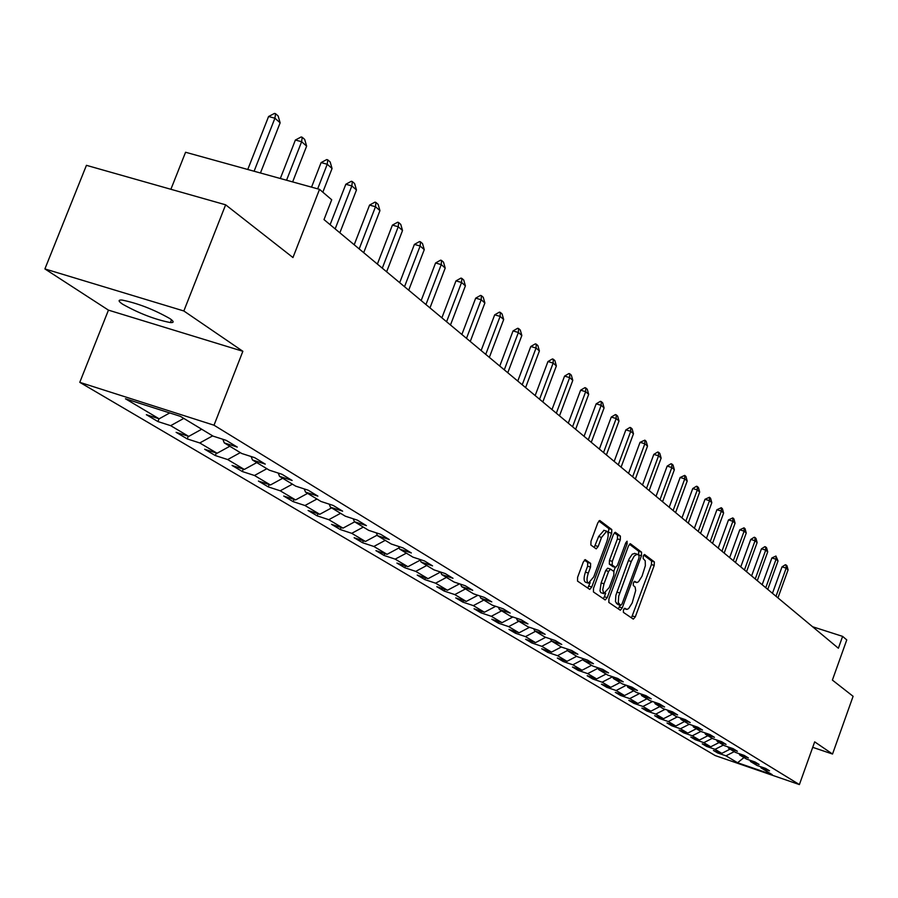 <?xml version="1.0" encoding="UTF-8"?>
<svg xmlns="http://www.w3.org/2000/svg" width="898" height="898" viewBox="0 0 898 898"><rect width="100%" height="100%" fill="white"/><g stroke="black" fill="none" stroke-linecap="round" stroke-linejoin="round"><path stroke-width="1.35" d="M623.448 609.865L623.369 612.346L633.315 619.126L635.29 616.892L654.204 565.437L654.35 561.901L644.551 554.481L643.271 556.064L643.17 558.567L645.224 560.779L645.348 565.706L642.048 576.179L638.545 581.724L636.862 582.555L634.673 581.332L633.371 582.925L633.281 585.429L635.144 587.056L635.672 590.558L632.192 602.962L628.622 608.586L626.916 609.405L624.772 608.249L623.448 609.865M620.327 610.247L622.235 607.935L641.441 555.795L641.576 552.191L630.329 543.694L628.465 545.973L608.945 598.831L608.833 602.446L620.327 610.247M122.622 304.197C139.156 313.447 155.085 319.576 170.407 322.584C174.212 322.797 174.032 321.462 169.857 318.577C153.614 309.395 137.663 303.21 121.982 300.044C117.952 299.797 118.166 301.178 122.622 304.197M585.44 559.712L583.285 562.013L577.605 577.335L577.515 581.085L589.773 589.414L591.76 587.045L611.661 533.277L611.785 529.539L599.774 520.481L597.832 522.816L590.985 541.258L590.884 545.041L596.205 548.858L598.158 546.512L601.525 537.431L606.7 531.189C608.608 532.368 608.676 535.78 606.88 541.404L593.758 576.853L588.448 583.184C586.596 581.983 586.551 578.604 588.325 573.07L590.525 567.121L590.626 563.383L585.17 559.622M812.712 747.327L832.525 754.039L853.1 696.309L832.39 680.089L846.769 639.915L842.627 636.379L838.384 648.244L323.998 219.595L331.71 199.771L319.52 189.355L185.572 152.256L170.889 189.287M183.843 310.977L44.9 268.929L108.445 310.136L242.864 351.286L183.843 310.977L225.634 204.811L292.961 257.546L319.52 189.355M242.864 351.286L214.016 425.214L799.388 784.583L715.223 755.577L79.776 382.335L214.016 425.214M832.525 754.039L814.677 741.849L799.388 784.583M605.162 599.943L593.432 591.939L593.522 588.257L613.39 534.579L615.298 532.267L620.406 536.095L620.282 539.788L612.301 561.373L612.189 565.044L615.613 567.48L617.521 565.168L625.771 542.819L627.085 541.213L627.118 543.829L607.239 597.653L605.162 599.943M44.9 268.929L86.433 165.333L225.634 204.811M157.936 421.566L170.676 425.663L188.726 436.394L176.12 432.331L187.244 438.92L199.771 442.961L217.08 453.254L204.677 449.247L215.352 455.567L227.677 459.563L244.301 469.441L232.088 465.467L242.337 471.54L254.471 475.491L270.433 484.976L258.422 481.059L268.278 486.896L280.221 490.802L295.565 499.928L283.734 496.055L293.208 501.668L304.972 505.518L319.744 514.296L308.093 510.468L317.207 515.879L328.791 519.684L343.014 528.136L331.542 524.353L340.331 529.562L351.735 533.322L365.441 541.472L354.126 537.734L362.601 542.751L373.849 546.467L387.06 554.324L375.914 550.631L384.086 555.469L395.165 559.14L407.905 566.717L396.927 563.08L404.818 567.749L415.74 571.375L428.043 578.682L417.211 575.09L424.833 579.603L435.597 583.184L447.485 590.244L436.81 586.686L444.173 591.052L454.792 594.588L466.275 601.424L455.757 597.911L462.874 602.12L473.336 605.622L484.449 612.234L474.077 608.754L480.958 612.829L491.285 616.286L502.038 622.684L491.801 619.25L498.457 623.19L508.65 626.613L519.066 632.809L508.953 629.408L515.418 633.225L525.465 636.615L535.545 642.609L525.577 639.253L531.829 642.957L541.752 646.302L551.529 652.105L541.685 648.783L547.746 652.375L557.546 655.686L567.02 661.321L557.31 658.032L563.192 661.523L572.857 664.789L582.05 670.256L572.453 667.012L578.166 670.391L587.707 673.623L596.631 678.922L587.157 675.711L592.702 678.989L602.12 682.188L610.786 687.34L601.435 684.164L606.824 687.352L616.129 690.517L624.537 695.523L615.31 692.38L620.529 695.467L629.723 698.599L637.906 703.46L628.78 700.35L633.865 703.359L642.946 706.457L650.893 711.182L641.879 708.107L646.818 711.036L655.798 714.101L663.521 718.703L654.62 715.65L659.424 718.501L668.292 721.532L675.812 726.011L667.012 722.991L671.693 725.764L680.448 728.761L687.778 733.116L679.079 730.13L683.625 732.835L692.291 735.799L699.419 740.042L690.82 737.09L695.254 739.716L703.819 742.657L710.756 746.788L702.258 743.858L706.58 746.418L715.044 749.325L721.812 753.355L713.405 750.459L717.614 752.951L725.977 755.835L737.584 762.739L772.246 774.671L761.066 767.902L769.541 770.821L765.556 768.396L757.048 765.478L750.526 761.526L759.102 764.479L755.016 761.987L746.395 759.023L739.705 754.971L748.382 757.957L744.184 755.398L735.473 752.412L728.604 748.247L737.381 751.267L733.071 748.64L724.248 745.621L717.188 741.344L726.078 744.386L721.644 741.692L712.72 738.639L705.469 734.25L714.46 737.325L709.903 734.553L700.878 731.466L693.424 726.953L702.517 730.063L697.836 727.212L688.699 724.091L681.032 719.444L690.236 722.587L685.421 719.657L676.172 716.503L668.28 711.732L677.608 714.909L672.647 711.89L663.285 708.702L655.158 703.785L664.61 706.995L659.502 703.897L650.017 700.676L641.655 695.613L651.218 698.857L645.965 695.658L636.356 692.403L627.747 687.183L637.434 690.472L632.012 687.183L622.28 683.883L613.413 678.506L623.223 681.829L617.644 678.439L607.778 675.105L598.629 669.56L608.575 672.916L602.816 669.414L592.826 666.047L583.386 660.333L593.466 663.734L587.528 660.12L577.392 656.707L567.659 650.814L577.874 654.249L571.745 650.511L561.475 647.065L551.417 640.981L561.766 644.45L555.435 640.6L545.03 637.109L534.647 630.823L545.142 634.336L538.598 630.362L528.046 626.826L517.304 620.327L527.945 623.885L521.188 619.766L510.479 616.196L499.378 609.473L510.176 613.076L503.172 608.81L492.317 605.196L480.823 598.236L491.778 601.885L484.527 597.473L473.515 593.814L461.617 586.607L472.73 590.3L465.231 585.732L454.051 582.027L441.726 574.563L453.007 578.301L445.217 573.564L433.88 569.815L421.095 562.069L432.544 565.852L424.485 560.947L412.968 557.153L399.7 549.127L411.329 552.955L402.955 547.859L391.259 544.008L377.497 535.679L389.305 539.552L380.606 534.265L368.73 530.37L354.429 521.716L366.429 525.644L357.382 520.144L345.326 516.193L330.453 507.202L342.643 511.175L333.237 505.462L320.979 501.466L305.511 492.093L317.892 496.123L308.104 490.173L295.655 486.121L279.547 476.378L292.131 480.452L281.938 474.256L269.277 470.159L252.484 459.989L265.28 464.12L254.65 457.654L241.775 453.512L224.276 442.905L237.285 447.092L226.184 440.346L213.095 436.136L180.397 416.346L125.451 398.779L159.148 418.816L146.34 414.696L157.936 421.566L159.036 418.782M183.787 418.401L170.676 425.663M201.691 429.233L188.726 436.394M224.276 442.905L222.827 439.268M212.635 435.867L199.771 442.961M229.798 446.261L217.08 453.254M252.484 459.989L251.103 456.51M240.316 452.626L227.677 459.563M256.783 462.593L244.301 469.441M279.547 476.378L278.212 473.044M266.874 468.7L254.471 475.491M282.702 478.286L270.433 484.976M305.511 492.093L304.22 488.905M292.4 484.157L280.221 490.802M307.621 493.372L295.565 499.928M330.453 507.202L329.207 504.148M316.949 499.019L304.972 505.518M331.587 507.886L319.744 514.296M354.429 521.716L353.228 518.786M340.566 513.319L328.791 519.684M354.665 521.85L343.014 528.136M377.497 535.679L376.341 532.862M363.308 527.092L351.735 533.322M377.261 535.107L365.441 541.472M399.7 549.127L398.577 546.422M385.231 540.36L373.849 546.467M399.172 547.836L387.06 554.324M421.095 562.069L420.006 559.476M406.356 553.157L395.165 559.14M420.275 560.116L407.905 566.717M441.726 574.563L440.671 572.06M426.752 565.504L415.74 571.375M440.559 572.026L428.043 578.682M461.617 586.607L460.595 584.194M446.441 577.425L435.597 583.184M459.551 583.846L447.485 590.244M480.823 598.236L479.835 595.913M465.467 588.931L454.792 594.588M477.904 595.273L466.275 601.424M499.378 609.473L498.424 607.228M483.854 600.066L473.336 605.622M495.674 606.307L484.449 612.234M517.304 620.327L516.384 618.161M501.634 610.842L491.285 616.286M512.87 616.993L502.038 622.684M534.647 630.823L533.749 628.735M518.853 621.259L508.65 626.613M529.517 627.32L519.066 632.809M551.417 640.981L550.553 638.961M535.511 631.35L525.465 636.615M545.658 637.322L535.545 642.609M567.659 650.814L566.818 648.861M551.653 641.127L541.752 646.302M561.34 646.987L551.529 652.105M583.386 660.333L582.566 658.447M567.514 650.489L557.546 655.686M576.696 656.281L567.02 661.321M598.629 669.56L597.832 667.742M583.027 659.502L572.857 664.789M591.591 665.295L582.05 670.256M613.413 678.506L612.638 676.744L602.12 682.188M598.057 668.247L587.707 673.623M606.038 674.05L596.631 678.922M627.747 687.183L626.995 685.477M620.069 682.547L610.786 687.34M641.655 695.613L640.925 693.952M626.321 685.253L616.129 690.517M633.696 690.798L624.537 695.523M655.158 703.785L654.451 702.18M639.612 693.503L629.723 698.599M646.942 698.812L637.906 703.46M668.28 711.732L667.584 710.172M652.532 701.529L642.946 706.457M659.817 706.603L650.893 711.182M681.032 719.444L680.358 717.929M665.104 709.319L655.798 714.101M672.333 714.179L663.521 718.703M693.424 726.953L692.762 725.483M677.328 716.907L668.292 721.532M684.512 721.554L675.812 726.011M705.469 734.25L704.829 732.813M689.237 724.271L680.448 728.761M696.365 728.727L687.778 733.116M717.188 741.344L716.57 739.952M700.833 731.443L692.291 735.799M707.905 735.72L699.419 740.042M728.604 748.247L727.997 746.9M712.26 738.358L703.819 742.657M719.141 742.523L710.756 746.788M739.705 754.971L739.121 753.658M723.384 745.093L715.044 749.325M730.085 749.145L721.812 753.355M750.526 761.526L749.953 760.247M734.216 751.648L725.977 755.835M743.982 757.564L737.584 762.739M761.066 767.902L760.505 766.656M108.445 310.136L79.776 382.335M842.627 636.379L812.555 626.725M169.744 412.934L159.148 418.816M717.951 752.019L717.614 752.951M706.928 745.463L706.58 746.418M695.613 738.728L695.254 739.716M683.995 731.825L683.625 732.835M672.074 724.72L671.693 725.764M659.817 717.435L659.424 718.501M647.222 709.936L646.818 711.036M634.28 702.225L633.865 703.359M620.967 694.3L620.529 695.467M607.261 686.139L606.824 687.352M593.163 677.743L592.702 678.989M578.638 669.1L578.166 670.391M563.675 660.187L563.192 661.523M548.263 651.005L547.746 652.375M532.357 641.531L531.829 642.957M515.957 631.765L515.418 633.225M499.03 621.674L498.457 623.19M481.553 611.257L480.958 612.829M463.48 600.493L462.874 602.12M444.813 589.357L444.173 591.052M425.495 577.841L424.833 579.603M405.503 565.92L404.818 567.749M384.804 553.572L384.086 555.469M363.353 540.776L362.601 542.751M341.117 527.508L340.331 529.562M318.038 513.735L317.207 515.879M294.073 499.434L293.208 501.668M269.175 484.572L268.278 486.896M243.279 469.115L242.337 471.54M216.339 453.019L215.352 455.567M188.288 436.26L187.244 438.92M631.462 617.869L651.432 564.55L651.578 561.014L643.754 555.076M638.557 555.087L638.77 551.305L629.419 544.21M618.34 608.923L620.08 605.23M620.664 605.409L622.078 603.826L638.972 557.995L639.062 555.469L637.21 554.212L634.235 555.985L631.272 561.497L618.688 596.205L618.295 602.614L620.664 605.409L618.004 604.534M634.886 553.55L632.327 554.122L629.195 558.769L628.443 560.599L631.272 561.497M617.846 604.489L615.467 601.694L615.871 595.284L628.443 560.599M614.367 532.795L617.532 535.186L620.406 536.095M612.863 566.571L609.327 564.124L609.439 560.453L617.42 538.879L617.532 535.186M615.242 567.356L613.749 571.397M605.667 593.264L604.388 596.732L607.239 597.653M604.006 583.823L602.726 589.571L603.737 593.589L609.271 587.494L613.817 575.18L613.929 571.532L610.505 569.119L608.586 571.442L604.006 583.823L601.144 582.892L599.965 590.918L600.874 592.658L603.961 593.701M610.404 569.108L607.643 568.198L605.712 570.522L608.586 571.442M601.144 582.892L605.712 570.522M603.288 598.663L604.388 596.732M588.313 583.139L585.552 582.241C583.689 581.04 583.644 577.661 585.417 572.127L587.618 566.178L587.707 562.451L584.385 560.094M604.006 530.336L598.618 536.499L601.525 537.431M594.207 547.454L598.618 536.499M608.17 533.996L608.889 528.63L598.831 520.997M587.752 588.067L590.154 582.634M777.949 597.877L788.085 569.837L786.177 568.142L776.007 596.261M782.023 566.851L785.346 564.741L786.031 564.965L786.177 568.142L782.023 566.851L772.448 593.309M786.031 564.965L786.996 565.807L788.085 569.837M767.745 589.38L778.027 560.981L776.063 559.252L765.758 587.719M771.876 557.939L775.939 556.03L776.063 559.252L771.876 557.939L762.166 584.733M775.939 556.03L778.027 560.981M757.283 580.658L767.711 551.9L765.702 550.126L755.24 578.963M761.459 548.801L764.871 546.658L765.579 546.882L765.702 550.126L761.459 548.801L751.604 575.932M765.579 546.882L766.589 547.769L767.711 551.9M746.541 571.712L757.126 542.583L755.05 540.764L744.442 569.961M750.762 539.429L754.23 537.251L754.949 537.475L755.05 540.764L750.762 539.429L740.771 566.907M754.949 537.475L755.981 538.396L757.126 542.583M735.507 562.518L746.249 533.008L744.128 531.145L733.352 560.722M739.784 529.798L744.027 527.822L744.128 531.145L739.784 529.798L729.636 557.624M744.027 527.822L745.082 528.765L746.249 533.008M724.181 553.078L735.08 523.186L732.903 521.267L721.958 551.226M728.503 519.908L732.802 517.91L732.903 521.267L728.503 519.908L718.209 548.106M732.802 517.91L733.902 518.876L735.08 523.186M712.541 543.369L723.608 513.084L721.363 511.108L710.262 541.472M716.918 509.738L721.285 507.718L721.363 511.108L716.918 509.738L706.468 538.317M721.285 507.718L722.407 508.706L723.608 513.084M700.563 533.401L711.811 502.7L709.499 500.669L698.229 531.448M704.997 499.288L709.431 497.245L709.499 500.669L704.997 499.288L694.39 528.249M709.431 497.245L710.587 498.267L711.811 502.7M688.261 523.141L699.677 492.025L697.308 489.938L685.848 521.143M692.751 488.546L696.489 486.245L697.252 486.48L697.308 489.938L692.751 488.546L681.964 517.899M697.252 486.48L698.431 487.524L699.677 492.025M675.599 512.59L687.195 481.036L684.759 478.892L673.118 510.524M680.145 477.489L684.714 475.39L684.759 478.892L680.145 477.489L669.19 507.247M684.714 475.39L685.937 476.479L687.195 481.036M662.567 501.735L674.353 469.744L671.839 467.532L660.019 499.614M667.169 466.107L671.03 463.75L671.816 463.997L671.839 467.532L667.169 466.107L656.034 496.291M671.816 463.997L673.073 465.097L674.353 469.744M649.153 490.555L661.13 458.103L658.548 455.825L646.526 488.366M653.811 454.388L657.74 452.008L658.526 452.255L658.548 455.825L653.811 454.388L642.497 485.01M658.526 452.255L659.828 453.389L661.13 458.103M635.335 479.038L647.514 446.115L644.843 443.769L632.63 476.782M640.05 442.321L644.854 440.155L644.843 443.769L640.05 442.321L628.544 473.381M644.854 440.155L646.178 441.333L647.514 446.115M621.09 467.173L633.483 433.768L630.733 431.343L618.295 464.85M625.872 429.884L629.947 427.448L630.755 427.695L630.733 431.343L625.872 429.884L614.176 461.404M630.755 427.695L632.125 428.907L633.483 433.768M606.408 454.938L619.014 421.027L616.174 418.535L603.535 452.536M611.257 417.065L615.399 414.595L616.219 414.842L616.174 418.535L611.257 417.065L599.348 449.056M616.219 414.842L617.633 416.1L619.014 421.027M591.266 442.31L604.085 407.894L601.166 405.324L588.291 439.84M596.171 403.842L600.392 401.339L601.222 401.586L601.166 405.324L596.171 403.842L584.059 436.316M601.222 401.586L602.681 402.876L604.085 407.894M575.629 429.289L588.684 394.345L585.664 391.696L572.565 426.741M580.613 390.192L584.901 387.667L585.743 387.914L585.664 391.696L580.613 390.192L568.288 423.16M585.743 387.914L587.258 389.249L588.684 394.345M559.499 415.841L572.789 380.359L569.669 377.609L556.333 413.203M564.55 376.105L568.917 373.534L569.77 373.793L569.669 377.609L564.55 376.105L551.989 409.589M569.77 373.793L571.33 375.162L572.789 380.359M542.83 401.956L556.367 365.901L553.146 363.073L539.563 399.228M547.948 361.546L552.405 358.942L553.269 359.2L553.146 363.073L547.948 361.546L535.163 395.558M553.269 359.2L554.874 360.626L556.367 365.901M525.599 387.588L539.395 350.961L536.061 348.031L522.221 384.782M530.797 346.493L535.331 343.867L536.207 344.125L536.061 348.031L530.797 346.493L517.764 381.066M536.207 344.125L537.88 345.595L539.395 350.961M507.774 372.749L521.839 335.515L518.393 332.485L504.283 369.83M513.05 330.935L517.686 328.264L518.573 328.522L518.393 332.485L513.05 330.935L499.759 366.07M518.573 328.522L520.29 330.049L521.839 335.515M489.343 357.382L503.677 319.531L500.119 316.399L485.728 354.362M494.686 314.828L499.411 312.134L500.321 312.392L500.119 316.399L494.686 314.828L481.148 350.546M500.321 312.392L502.094 313.963L503.677 319.531M470.249 341.476L484.875 302.985L481.182 299.741L466.5 338.355M475.682 298.158L480.497 295.42L481.418 295.689L481.182 299.741L475.682 298.158L461.864 334.483M481.418 295.689L483.259 297.317L484.875 302.985M450.482 324.997L465.4 285.845L461.572 282.477L446.587 321.753M455.982 280.883L460.91 278.111L461.841 278.38L461.572 282.477L455.982 280.883L441.883 317.836M461.841 278.38L463.75 280.064L465.4 285.845M429.974 307.913L445.206 268.075L441.244 264.584L425.944 304.557M435.575 262.979L440.592 260.162L441.535 260.431L441.244 264.584L435.575 262.979L421.173 300.572M441.535 260.431L443.522 262.182L445.206 268.075M408.713 290.189L424.26 249.644L420.141 246.018L404.527 286.698M414.393 244.402L419.523 241.551L420.477 241.82L420.141 246.018L414.393 244.402L399.689 282.668M420.477 241.82L422.543 243.639L424.26 249.644M386.634 271.791L402.529 230.505L398.252 226.745L382.29 268.176M392.404 225.117L397.646 222.221L398.622 222.502L398.252 226.745L392.404 225.117L377.373 264.079M398.622 222.502L400.766 224.388L402.529 230.505M363.701 252.675L379.944 210.637L375.499 206.731L359.189 248.914M369.561 205.081L374.926 202.151L375.914 202.42L375.499 206.731L369.561 205.081L354.205 244.772M375.914 202.42L378.137 204.385L379.944 210.637M339.859 232.818L356.472 189.983L351.848 185.92L335.167 228.9M345.82 184.258L351.309 181.284L352.319 181.553L351.848 185.92L345.82 184.258L330.105 224.691M352.319 181.553L354.62 183.596L356.472 189.983M322.831 192.183L332.058 168.487L327.242 164.255L317.668 188.849M321.114 162.583L326.737 159.575L327.759 159.855L327.242 164.255L321.114 162.583L311.539 187.143M327.759 159.855L330.161 161.977L332.058 168.487M292.636 181.912L306.633 146.116L301.627 141.716L286.552 180.229M295.386 140.032L301.144 136.967L302.188 137.248L301.627 141.716L295.386 140.032L280.322 178.5M302.188 137.248L304.691 139.459L306.633 146.116M260.442 173L280.142 122.813L274.923 118.21L254.089 171.237M268.581 116.516L274.485 113.417L275.54 113.698L274.923 118.21L268.581 116.516L247.758 169.486M275.54 113.698L278.156 115.999L280.142 122.813M624.2 608.541L626.153 609.181M634.067 581.668L636.053 582.308M651.578 561.014L654.35 561.901M651.432 564.55L654.204 565.437M632.518 615.983L635.29 616.892M638.77 551.305L641.576 552.191M638.635 554.897L641.441 555.795M619.418 607.014L622.235 607.935M616.836 592.074L619.665 592.994M616.455 603.535L619.283 604.455M617.42 538.879L620.282 539.788M609.439 560.453L612.301 561.373M609.327 564.124L612.189 565.044M612.604 566.492L615.456 567.413M625.58 543.346L627.118 543.829M587.707 562.451L590.626 563.383M587.618 566.178L590.525 567.121M585.417 572.127L588.325 573.07M595.251 545.58L598.158 546.512M608.889 528.63L611.785 529.539M608.777 532.357L611.661 533.277M588.875 586.102L591.76 587.045M171.518 319.789L170.407 322.584M624.155 608.586L626.422 609.327M634.022 581.713L636.334 582.465M617.936 604.522L620.754 605.443M634.381 553.314L637.21 554.212M612.75 566.559L615.613 567.48M607.643 568.198L610.505 569.119M603.793 530.269L606.7 531.189"/></g></svg>
